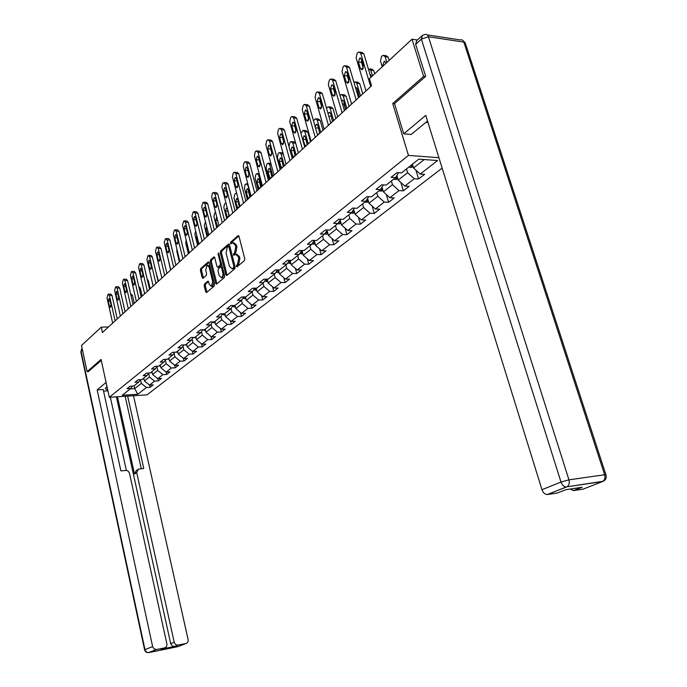 <?xml version="1.0" encoding="UTF-8"?>
<svg xmlns="http://www.w3.org/2000/svg" width="687" height="687" viewBox="0 0 687 687"><rect width="100%" height="100%" fill="white"/><g stroke="black" fill="none" stroke-linecap="round" stroke-linejoin="round"><path stroke-width="1.03" d="M236.345 266.367L237.041 266.831L244.392 260.631L244.761 258.793L238.982 236.337L238.14 235.598L230.729 242.09L230.48 243.37L231.064 243.885L232.601 242.674L235.289 245.036L235.761 246.891L234.593 252.747L233.4 254.834L233.992 255.358L235.521 254.173L238.243 256.577L238.724 258.441L237.539 264.289L236.345 266.367M236.68 254.19L239.402 256.586L239.883 258.449L238.698 264.297L237.754 265.096L237.513 266.427M238.853 235.985L231.888 242.116L231.639 243.404M233.76 242.691L236.448 245.061L236.929 246.916L235.753 252.764L234.568 254.886M204.52 284.032L204.185 285.766L205.679 291.829L206.478 292.576L214.146 286.135L214.49 284.375L209.088 262.649L208.152 262.005L200.707 268.565L200.381 270.309L202.167 277.574L202.957 278.312L206.272 275.47L206.607 273.718L205.714 270.094L206.993 265.165L209.114 267.123L212.661 281.412L211.398 286.333L209.234 284.332L208.65 281.953L207.843 281.206L204.52 284.032L205.653 284.023L205.319 285.758L206.95 292.207M101.058 359.413L87.12 371.641L81.504 345.475L101.272 327.158L102.449 332.508L371.53 85.815L369.4 78.687L411.985 39.219L423.621 76.412L392.724 103.531L408.447 155.399L109.327 397.284L101.058 359.413M225.843 274.783L226.813 275.453L234.774 268.746L235.134 266.925L229.475 244.701L228.651 243.962L220.647 250.987L220.295 252.782L225.843 274.783L227.139 275.178M224.323 277.557L216.577 284.083L215.624 283.422L210.205 261.661L210.548 259.892L213.94 256.929L214.748 257.668L216.963 266.504L217.779 267.243L220.106 265.259L220.458 263.473L218.14 254.233L218.483 252.919L224.675 275.77L224.323 277.557M442.145 168.109L147.035 394.845L109.327 397.284M408.447 155.399L438.907 157.692M149.62 385.072L150.127 387.279L153.244 384.857L149.517 385.081L154.558 381.156L158.293 380.942L161.497 378.46L157.735 378.674L162.896 374.655L166.666 374.449L169.938 371.907L166.16 372.114L171.441 367.992L175.237 367.803L178.586 365.201L174.773 365.39L180.183 361.173L184.013 360.993L187.439 358.331L183.609 358.511L189.148 354.183L193.004 354.02L196.525 351.289L192.661 351.452L198.337 347.021L202.218 346.866L205.825 344.075L201.935 344.221L207.757 339.679L211.665 339.541L215.366 336.673L211.441 336.81L217.418 332.147L221.36 332.027L225.147 329.082L221.197 329.202L227.328 324.427L231.296 324.316L235.186 321.293L231.21 321.396L237.496 316.492L241.498 316.398L245.491 313.298L241.481 313.392L247.938 308.351L251.966 308.274L256.071 305.097L252.035 305.165L258.664 299.996L262.717 299.936L266.934 296.672L262.863 296.724L269.682 291.408L273.761 291.374L278.089 288.016L273.993 288.042L281 282.58L285.114 282.563L289.562 279.111L285.44 279.128L292.636 273.512L296.775 273.512L301.353 269.965L297.205 269.957L304.607 264.177L308.781 264.203L313.487 260.553L309.305 260.519L316.922 254.576L321.121 254.628L325.964 250.875L321.756 250.815L329.597 244.701L333.83 244.778L338.811 240.905L334.569 240.819L342.65 234.525L346.909 234.628L352.045 230.643L347.777 230.523L356.098 224.039L360.383 224.168L365.682 220.063L361.379 219.917L369.958 213.236L374.278 213.399L379.731 209.166L375.403 208.985L384.248 202.09L388.593 202.287L394.218 197.925L389.864 197.719L398.992 190.6L403.363 190.831L409.169 186.323L404.789 186.083L414.209 178.74L418.606 179.006L424.6 174.352L420.195 174.069L437.559 160.535L418.787 159.152L401.552 172.875L397.017 172.583L391.083 177.332L395.618 177.607L398.486 172.677M150.127 387.279L146.408 387.511L137.744 394.261L122.226 395.257L130.77 388.456L126.975 388.687L130.032 386.24L133.836 386.017L138.8 382.058L134.978 382.281L138.113 379.774L141.943 379.559L147.027 375.514L143.179 375.72L146.383 373.161L150.247 372.955L155.451 368.807L151.569 369.005L154.858 366.377L158.749 366.188L164.081 361.937L160.174 362.118L163.54 359.43L167.456 359.249L172.926 354.896L168.985 355.067L172.437 352.311L176.387 352.139L181.995 347.674L178.027 347.837L181.566 345.003L185.542 344.848L191.295 340.271L187.293 340.417L190.917 337.515L194.936 337.377L200.827 332.68L196.8 332.809L200.527 329.829L204.563 329.708L210.617 324.891L206.555 325.003L210.377 321.945L214.447 321.834L220.664 316.887L216.577 316.982L220.501 313.847L224.597 313.753L230.978 308.678L226.856 308.755L230.892 305.526L235.023 305.457L241.575 300.236L237.427 300.296L241.566 296.982L245.731 296.93L252.464 291.571L248.282 291.606L252.541 288.205L256.732 288.171L263.662 282.658L259.446 282.675L263.825 279.171L268.05 279.162L275.169 273.495L270.927 273.486L275.427 269.888L279.686 269.897L287.011 264.066L282.735 264.04L287.372 260.33L291.657 260.364L299.206 254.362L294.895 254.31L299.661 250.489L303.989 250.557L311.752 244.374L307.407 244.289L312.327 240.356L316.681 240.45L324.676 234.078L320.305 233.975L325.372 229.922L329.751 230.042L338.004 223.473L333.599 223.335L338.82 219.162L343.234 219.308L351.735 212.541L347.296 212.369L352.68 208.067L357.128 208.247L365.905 201.265L361.431 201.059L366.987 196.611L371.469 196.826L380.521 189.621L376.021 189.389L381.757 184.794L386.274 185.043L395.618 177.607M148.572 373.23L149.431 376.983L144.425 380.942L143.772 378.099M144.425 380.942L149.517 385.081M149.431 376.983L154.558 381.156M138.8 382.058L140.44 379.645M156.859 366.712L157.718 370.422L152.591 374.475L151.93 371.607M152.591 374.475L157.735 378.674M157.718 370.422L162.896 374.655M147.027 375.514L148.701 373.032M165.352 360.04L166.211 363.706L160.956 367.854L160.286 364.96M160.956 367.854L166.16 372.114M166.211 363.706L171.441 367.992M155.451 368.807L157.16 366.265M174.051 353.204L174.902 356.828L169.526 361.079L168.839 358.15M169.526 361.079L174.773 365.39M174.902 356.828L180.183 361.173M164.081 361.937L165.833 359.327M182.965 346.214L183.815 349.769L178.302 354.131L177.607 351.169M178.302 354.131L183.609 358.511M183.815 349.769L189.148 354.183M172.926 354.896L174.721 352.208M192.102 339.043L192.944 342.547L187.302 347.012L186.589 344.024M187.302 347.012L192.661 351.452M192.944 342.547L198.337 347.021M181.995 347.674L183.824 344.917M201.48 331.701L202.313 335.136L196.525 339.722L195.795 336.69M196.525 339.722L201.935 344.221M202.313 335.136L207.757 339.679M191.295 340.271L193.167 337.437M211.089 324.17L211.914 327.536L205.98 332.233L205.233 329.176M205.98 332.233L211.441 336.81M211.914 327.536L217.418 332.147M200.827 332.68L202.751 329.76M220.948 316.449L221.772 319.738L215.675 324.565L214.911 321.473M215.675 324.565L221.197 329.202M221.772 319.738L227.328 324.427M210.617 324.891L212.584 321.885M231.072 308.532L231.88 311.735L225.628 316.69L224.847 313.564M225.628 316.69L231.21 321.396M231.88 311.735L237.496 316.492M220.664 316.887L222.674 313.796M241.455 300.339L242.262 303.525L235.839 308.609L235.04 305.44M235.839 308.609L241.481 313.392M242.262 303.525L247.938 308.351M230.978 308.678L233.039 305.492M252.095 291.872L252.919 295.092L246.324 300.305L245.465 296.939M246.324 300.305L252.035 305.165M252.919 295.092L258.664 299.996M241.575 300.236L243.687 296.956M263.027 283.164L263.877 286.419L257.101 291.786L256.165 288.179M257.101 291.786L262.863 296.724M263.877 286.419L269.682 291.408M252.464 291.571L254.628 288.188M274.259 274.216L275.126 277.514L268.17 283.027L267.157 279.162M268.17 283.027L273.993 288.042M275.126 277.514L281 282.58M263.662 282.658L265.878 279.171M285.809 265.019L286.702 268.359L279.54 274.027L278.45 269.897M279.54 274.027L285.44 279.128M286.702 268.359L292.636 273.512M275.169 273.495L277.445 269.897M297.694 255.564L298.605 258.939L291.245 264.77L290.06 260.356M291.245 264.77L297.205 269.957M298.605 258.939L304.607 264.177M287.011 264.066L289.347 260.347M309.914 245.834L310.85 249.252L303.276 255.246L301.997 250.523M303.276 255.246L309.305 260.519M310.85 249.252L316.922 254.576M299.206 254.362L301.593 250.523M322.504 235.813L323.457 239.274L315.659 245.448L314.268 240.398M315.659 245.448L321.756 250.815M323.457 239.274L329.597 244.701M311.752 244.374L314.208 240.398M335.454 225.499L336.441 229.003L328.403 235.358L326.995 230.291M328.403 235.358L334.569 240.819M336.441 229.003L342.65 234.525M324.676 234.078L327.192 229.973M348.807 214.876L349.812 218.414L341.542 224.967L340.125 219.969M341.542 224.967L347.777 230.523M349.812 218.414L356.098 224.039M338.004 223.473L340.58 219.222M362.564 203.919L363.603 207.508L355.067 214.258L353.659 209.337M355.067 214.258L361.379 219.917M363.603 207.508L369.958 213.236M351.735 212.541L354.38 208.135M376.751 192.626L377.816 196.259L369.013 203.223L367.614 198.388M369.013 203.223L375.403 208.985M377.816 196.259L384.248 202.09M365.905 201.265L368.618 196.688M391.384 180.973L392.483 184.657L383.406 191.845L382.006 187.104M383.406 191.845L389.864 197.719M392.483 184.657L398.992 190.6M380.521 189.621L383.312 184.88M406.489 168.942L407.623 172.677L398.245 180.097L396.863 175.468M398.245 180.097L404.789 186.083M407.623 172.677L414.209 178.74M424.205 159.556L413.574 167.971L412.432 164.219M413.574 167.971L420.195 174.069M425.356 76.635L423.621 76.412M417.344 40.018L411.985 39.219M87.12 371.641L88.494 371.573M108.494 326.96L101.272 327.158M134.094 385.811L134.721 388.619L141.333 383.389L140.483 379.645M130.221 388.894L134.721 388.619L137.744 394.261M141.333 383.389L146.408 387.511M130.77 388.456L132.376 386.103M415.91 170.127L418.606 179.006M400.873 182.493L403.363 190.831M386.283 194.464L388.593 202.287M372.131 206.04L374.278 213.399M358.399 217.247L360.383 224.168M345.063 228.11L346.909 234.628M332.113 238.638L333.83 244.778M319.532 248.857L321.121 254.628M307.295 258.767L308.781 264.203M295.401 268.385L296.775 273.512M283.825 277.728L285.114 282.563M272.567 286.814L273.761 291.374M261.601 295.642L262.717 299.936M250.927 304.229L251.966 308.274M240.527 312.576L241.498 316.398M230.394 320.709L231.296 324.316M220.518 328.626L221.36 332.027M210.883 336.338L211.665 339.541M201.489 343.852L202.218 346.866M192.317 351.177L193.004 354.02M183.377 358.313L184.013 360.993M174.644 365.278L175.237 367.803M166.117 372.079L166.666 374.449M157.778 378.674L158.293 380.942M392.724 103.531L394.561 103.728M229.346 244.349L221.798 251.004L221.446 252.799L226.993 274.783M233.58 267.638L233.838 266.367L228.883 246.882L228.299 246.367L227.217 247.286L226.075 253.082L229.432 266.35L232.146 268.763L233.58 267.638L234.739 267.647L234.997 266.376L233.838 266.367M228.539 246.367L230.033 246.899L234.997 266.376M232.197 268.763L233.752 268.48L232.601 268.471M234.739 267.647L233.752 268.48M214.619 257.316L211.682 259.901L211.347 261.67L216.912 283.8M218.595 267.252L221.257 265.268L221.661 263.791M219.265 275.719L221.48 277.728C222.76 276.827 223.198 275.161 222.786 272.722L221.506 267.621L220.536 266.968L218.346 268.857L217.994 270.635L219.265 275.719M221.746 277.728L222.622 277.728L224.039 273.22M222.562 267.355L221.008 266.882M208.513 281.584L205.653 284.023M211.699 286.333L212.541 286.324L213.932 282.134M210.042 266.479L207.826 265.165M208.96 262.297L201.841 268.574L201.506 270.309L203.429 277.934M389.151 60.379L388.146 57.09L386.103 55.699L384.368 55.458M382.221 66.802L380.478 61.049L381.517 56.583L382.444 55.707L383.106 55.286L385.149 56.678L386.91 62.457M413.265 166.958L410.345 167.482L408.911 167.027M385.974 62.964L385.793 63.496M412.647 164.906L411.977 164.588M410.783 165.533L412.775 165.352M386.06 63.247L384.153 61.255L382.805 65.162L383.063 66.021M365.973 90.907L356.124 57.82L357.146 53.294L358.064 52.401L358.717 51.963L360.744 53.371L370.679 86.596M370.886 77.313L363.835 53.792L360.744 53.371M358.434 61.993L359.765 58.026L361.396 59.159L363.389 65.815L362.058 69.782L360.409 68.631L358.434 61.993L361.517 62.397L361.628 59.932M363.277 68.288L361.517 62.397M359.962 52.135L361.8 52.384L363.835 53.792M427.907 122.26L425.459 122.638M427.529 121.024L411.152 134.48L403.707 133.819L425.777 115.382L541.974 489.702L560.987 482.042L421.371 39.099L415.652 44.346L425.682 76.351L394.536 103.625L403.707 133.819M603.315 481.252L566.895 486.825L602.559 481.553C605.582 480.299 606.724 478.092 605.977 474.923L604.646 474.734L463.837 42.113L428.43 36.737L568.956 479.844L604.646 474.734C605.427 477.877 604.732 480.153 602.559 481.553L583.057 489.144L573.336 490.595L570.167 489.041M573.688 490.57L582.19 487.246L565.719 489.711L557.234 493.051L547.144 494.554C544.825 494.331 543.099 492.716 541.974 489.702M415.652 44.346L416.657 40.645L421.44 36.239M106.957 386.412L105.291 388.55L107.816 390.336M106.09 382.436L97.168 389.89L103.205 389.52L120.886 470.861L126.76 470.44L128.383 471.351L129.5 473.343L166.847 643.71C167.139 645.909 166.357 647.309 164.511 647.91L156.559 649.524L148.881 652.573L177.959 646.639L185.825 643.573C187.628 642.989 188.384 641.606 188.083 639.434L133.493 395.721M107.919 390.826L103.539 391.092M97.168 389.89L152.626 646.579L153.965 648.829L156.559 649.524M161.934 648.923L174.541 646.527L172.3 646.055L170.685 643.625L174.189 642.233L175.254 644.217L177.109 645.179L185.825 643.573M174.189 642.233L136.713 472.579L138.43 469.101L143.746 468.482L127.636 396.098M88.331 371.581L101.272 360.383M110.341 397.223L126.339 470.363M136.713 472.579L134.506 474.047L117.486 396.76M170.685 643.625L116.378 396.828M134.506 474.047L136.232 470.578L137.323 469.839M141.264 468.74L125.163 396.262M374.69 73.784L373.711 70.529L371.71 69.138L369.932 68.915M368.378 68.949L370.731 70.151L372.448 75.862M397.928 179.015L395.214 179.505L393.788 179.067M397.309 176.954L396.305 176.43M395.6 177.615L397.481 177.529M371.624 76.626L370.061 74.574M362.77 93.844L359.713 83.565L357.764 82.174L355.943 81.959M353.977 82.431L354.801 81.822L356.759 83.213L360.512 95.914M383.063 190.694L380.546 191.158L379.13 190.728M357.583 89.447L357.515 91.697L359.138 97.176M382.461 188.65L381.431 188.083M380.744 189.243L382.659 189.311M359.318 97.013L357.377 88.752L355.548 87.764M351.598 104.081L342.023 71.405L343.002 66.965L343.895 66.107L344.513 65.694L346.497 67.103L356.158 99.907M358.502 97.76L349.563 67.489L346.497 67.103M344.264 75.544L345.544 71.663L347.133 72.796L349.073 79.374L347.794 83.247L346.188 82.105L344.264 75.544L347.33 75.913L347.382 73.638M349.013 81.65L347.33 75.913M345.698 65.84L347.579 66.081L349.563 67.489M337.678 116.85L328.352 84.578L329.305 80.224L330.164 79.383L330.756 78.996L332.688 80.405L342.092 112.805M344.436 110.659L335.737 80.757L332.688 80.405M330.533 88.675L331.761 84.879L333.315 86.012L335.196 92.513L333.976 96.3L332.405 95.158L330.533 88.675L333.573 89.018L333.581 86.931M335.187 94.6L333.573 89.018M331.881 79.125L333.796 79.349L335.737 80.757M349.108 106.365L346.136 96.206L344.23 94.815L342.366 94.608M340.031 95.519L341.293 94.497L343.199 95.888L346.858 108.434M368.67 202.021L364.926 202.038M344.032 102.114L344.015 104.184L345.587 109.594M368.077 199.986L367.021 199.376M366.343 200.518L368.292 200.724M345.698 109.499L343.809 101.341L342.272 100.216L341.568 100.809M335.857 118.516L332.963 108.477L331.091 107.086L329.202 106.897M326.523 108.254L328.18 106.794L330.043 108.185L333.607 120.577M354.707 213.004L351.151 213.004M330.885 114.411L332.439 121.651M354.131 210.978L353.058 210.334M352.397 211.441L354.355 211.776M332.482 121.616L330.636 113.561L329.142 112.445L328.085 113.724M322.993 130.315L320.168 120.388L318.339 119.006L316.415 118.825M313.47 120.8L315.445 118.731L317.265 120.122L320.743 132.376M341.164 223.653L337.789 223.644M318.115 126.365L319.661 133.321M340.597 221.643L339.524 220.974M338.863 222.056L340.838 222.494M319.644 133.381L317.849 125.429L316.389 124.304L315.153 126.751M324.17 129.233L315.093 97.348L316.011 93.071L316.853 92.264L317.411 91.886L319.3 93.295L328.455 125.309M330.791 123.162L322.323 93.621L319.3 93.295M317.214 101.41L318.39 97.7L319.91 98.834L321.748 105.248L320.571 108.958L319.034 107.816L317.214 101.41L320.236 101.719L320.202 99.838M321.782 107.138L320.236 101.719M318.476 92.006L320.434 92.221L322.323 93.621M311.074 141.239L302.237 109.74L303.122 105.549L303.937 104.759L304.47 104.398L306.316 105.807L315.23 137.426M317.566 135.287L309.313 106.107L306.316 105.807M304.298 113.767L305.432 110.126L306.909 111.26L308.703 117.606L307.57 121.23L306.067 120.088L304.298 113.767L307.295 114.051L307.226 112.367M308.772 119.289L307.295 114.051M305.483 104.501L307.467 104.707L309.313 106.107M298.364 152.892L289.751 121.762L290.61 117.649L291.4 116.884L291.906 116.541L293.71 117.949L302.4 149.191M304.727 147.052L296.69 118.224L293.71 117.949M291.752 125.755L292.842 122.192L294.294 123.325L296.037 129.594L294.955 133.149L293.486 132.007L291.752 125.755L294.732 126.013L294.637 124.545M296.131 131.062L294.732 126.013M292.868 116.635L294.886 116.824L296.69 118.224M310.49 141.771L307.742 131.964L305.955 130.573L304.006 130.41M300.889 133.278L303.079 130.332L304.856 131.724L308.248 143.832M328.025 234.001L324.762 233.949M305.724 137.984L307.226 144.579M327.467 232L326.385 231.296L326.823 232.919L327.716 232.884M325.741 232.352L326.823 232.919M307.183 144.811L305.432 136.945L303.998 135.828L302.933 139.272L305.38 146.46M286.032 164.202L277.625 133.441L278.458 129.405L279.231 128.658L279.712 128.332L281.472 129.74L289.948 160.612M292.267 158.482L284.435 129.989L281.472 129.74M279.583 137.4L280.631 133.913L282.048 135.038L283.748 141.23L282.7 144.717L281.266 143.574L279.583 137.4L282.537 137.64L282.417 136.395M283.86 142.475L282.537 137.64M280.622 128.409L282.666 128.589L284.435 129.989M298.347 152.909L295.659 143.214L293.916 141.823L291.941 141.668M292.293 158.457L289.012 146.537L289.837 142.621L290.592 141.908L291.056 141.599L292.799 142.99L296.114 154.961M315.273 244.048L312.035 243.911M293.684 149.302L295.135 155.502M314.723 242.056L313.633 241.317M312.997 242.348L314.981 242.975M295.075 155.906L293.366 148.143L291.958 147.035L290.936 150.401L293.323 157.521M274.044 175.185L265.852 144.794L266.659 140.818L267.406 140.096L267.861 139.787L269.587 141.187L277.849 171.698M280.167 169.577L272.524 141.419L269.587 141.187M267.75 148.71L268.763 145.292L270.154 146.417L271.803 152.54L270.798 155.958L269.398 154.815L267.75 148.71L270.687 148.924L270.566 147.945M271.923 153.519L270.687 148.924M268.737 139.856L270.798 140.019L272.524 141.419M280.597 169.182L277.393 157.392L278.192 153.544L278.931 152.849L279.377 152.557L281.086 153.94L284.306 165.782M302.881 253.804L299.678 253.597M281.988 160.329L283.379 166.091M280.21 152.617L282.898 152.754M302.349 251.82L301.258 251.064M300.631 252.069L302.606 252.773M283.302 166.701L281.636 159.032L280.262 157.916L279.265 161.23L281.601 168.263M262.4 185.868L254.405 155.82L255.186 151.913L255.907 151.209L256.354 150.917L258.037 152.316L266.092 182.476M268.411 180.355L260.948 152.523L258.037 152.316M256.26 159.702L257.23 156.344L258.587 157.478L260.201 163.523L259.231 166.872L257.865 165.739L256.26 159.702L259.171 159.899L259.059 159.238M260.313 164.184L259.171 159.899M257.178 150.977L259.265 151.123L260.948 152.523M269.227 179.608L266.101 167.946L266.874 164.167L267.587 163.497L268.016 163.214L269.682 164.597L272.833 176.301M290.841 263.284L287.681 263.009M270.618 171.097L271.923 176.353M270.833 163.394L268.815 163.266M290.318 261.318L289.227 260.536M288.617 261.515L290.575 262.288M271.854 177.194L270.223 169.62L268.883 168.504L267.921 171.759L270.197 178.714M251.081 196.242L243.275 166.537L244.031 162.699L244.735 162.02L245.156 161.737L246.813 163.137L254.671 192.944M256.981 190.831L249.699 163.317L246.813 163.137M245.087 170.393L246.023 167.096L247.354 168.221L248.926 174.206L247.99 177.486L246.65 176.353L245.087 170.393L247.964 170.565M245.946 161.788L248.05 161.926L249.699 163.317M258.157 189.758L255.1 178.225L255.856 174.507L256.552 173.845L256.964 173.579L258.595 174.962L261.67 186.529M279.145 272.507L276.011 272.155M259.592 181.66L260.768 186.237M278.621 270.541L277.694 269.897M276.938 270.704L278.888 271.537M260.716 187.405L259.128 179.917L257.814 178.809L256.886 181.995L259.102 188.882M240.072 206.332L232.455 176.963L233.185 173.193L233.872 172.531L234.276 172.257L235.89 173.656L243.567 203.129M245.869 201.025L238.758 173.82L235.89 173.656M234.215 180.784L235.126 177.555L236.422 178.672L237.96 184.588L237.058 187.817L235.744 186.684L234.215 180.784L237.006 180.93M235.023 172.3L237.144 172.428L238.758 173.82M247.389 199.625L244.4 188.221L245.13 184.563L245.809 183.927L247.801 185.052L250.807 196.491M267.758 281.481L264.675 281.06M267.252 279.523L266.702 279.171L267.037 280.485L267.518 280.528M265.577 279.635L267.037 280.485M249.879 197.341L248.325 189.938L247.037 188.839L246.144 191.965L248.308 198.783M229.364 216.147L221.918 187.113L222.631 183.403L223.301 182.759L225.267 183.884L232.764 213.03M235.057 210.935L228.118 184.039L225.267 183.884M223.644 190.9L224.512 187.723L225.783 188.848L227.294 194.687L226.418 197.856L225.138 196.731L223.644 190.9L226.349 191.029M224.4 182.536L226.53 182.648L228.118 184.039M256.689 290.206L253.649 289.725M236.903 209.243L233.984 197.959L234.696 194.361L235.727 193.494L236.843 193.897M254.533 288.334L256.449 289.27M239.325 207.019L237.805 199.702L236.543 198.595L235.684 201.669L237.796 208.419M218.947 225.705L211.673 196.989L212.36 193.339L213.013 192.712L214.928 193.846L222.253 222.674M224.537 220.579L217.753 193.974L214.928 193.846M213.348 200.741L214.189 197.624L215.435 198.741L216.903 204.52L216.061 207.637L214.808 206.512L213.348 200.741L215.976 200.853M214.061 192.489L216.207 192.592L217.753 193.974M245.92 298.699L242.915 298.167M226.684 218.603L223.833 207.448L224.52 203.902L225.997 203.026M243.962 296.956L245.68 297.78M229.054 216.439L227.56 209.209L226.332 208.101L225.491 211.124L227.56 217.805M208.796 235.006L201.686 206.598L202.991 202.399L204.855 203.55L212.025 232.051M214.292 229.973L207.663 203.661L204.855 203.55M203.326 210.325L204.142 207.268L205.361 208.376L206.796 214.095L205.98 217.152L204.752 216.027L203.326 210.325L205.868 210.42M203.996 202.193L206.152 202.279L207.663 203.661M235.426 306.977L232.472 306.376M216.74 227.732L213.949 216.688L214.619 213.202L215.572 212.395M233.846 305.475L235.203 306.067M216.834 217.367L215.563 220.338L217.59 226.95M198.921 244.065L191.965 215.967L193.236 211.845L195.056 212.996L202.055 241.189M204.322 239.11L197.839 213.09L195.056 212.996M193.562 219.66L194.352 216.654L195.546 217.762L196.954 223.421L196.164 226.418L194.962 225.302L193.562 219.66L196.035 219.737M194.189 211.63L196.353 211.708L197.839 213.09M225.216 315.032L222.296 314.38M207.036 236.62L204.314 225.697L205.482 221.772M224.039 313.77L224.993 314.131M206.65 226.409L205.894 229.312L207.869 235.856M189.294 252.893L182.493 225.096L183.721 221.042L185.499 222.193L192.351 250.085M194.601 248.024L188.264 222.279L185.499 222.193M184.056 228.754L184.82 225.8L185.988 226.908L187.362 232.507L186.598 235.452L185.421 234.336L184.056 228.754L186.452 228.814M184.64 220.836L186.812 220.905L188.264 222.279M215.263 322.89L212.386 322.186M197.581 245.285L194.91 234.482L195.675 230.969M214.49 321.808L215.04 321.988M196.808 235.538L196.456 238.063L198.397 244.546M179.908 261.489L173.253 233.992L174.455 229.999L176.19 231.167L182.888 258.759M185.138 256.698L178.929 231.236L176.19 231.167M174.781 237.616L175.52 234.714L176.671 235.821L178.01 241.352L177.272 244.254L176.121 243.146L174.781 237.616L177.117 237.668M175.331 229.81L177.512 229.862L178.929 231.236M205.559 330.541L202.734 329.786M188.358 253.743L185.748 243.043L186.134 239.986M204.855 329.477L205.344 329.64M187.302 244.744L187.259 246.599L189.148 253.022M170.762 269.871L164.253 242.666L165.421 238.741L167.113 239.909L173.674 267.209M175.906 265.165L169.835 239.961L167.113 239.909M165.747 246.264L166.46 243.404L167.585 244.503L168.899 249.982L168.186 252.842L167.053 251.725L165.747 246.264L168.014 246.298M166.263 238.552L168.435 238.595L169.835 239.961M196.104 338.004L193.588 337.42M179.367 261.987L176.808 251.408L176.885 249.003M178.199 254.43L179.728 260.716M161.849 278.055L155.468 251.124L156.61 247.268L158.259 248.436L164.682 275.453M166.907 273.417L160.964 248.479L158.259 248.436M156.928 254.697L157.624 251.88L158.723 252.979L160.011 258.398L159.315 261.206L158.216 260.098L156.928 254.697L159.135 254.714M157.417 247.08L159.59 247.114L160.964 248.479M186.89 345.286L184.734 344.883M170.582 270.043L167.971 258.2M153.149 286.024L146.906 259.377L148.014 255.581L149.629 256.758L155.915 283.491M158.122 281.464L152.308 256.783L149.629 256.758M148.332 262.915L149.002 260.15L150.075 261.249L151.338 266.608L150.668 269.373L149.586 268.274L148.332 262.915L150.47 262.932M148.778 255.401L150.968 255.427L152.308 256.783M177.89 352.388L176.138 352.148M144.656 293.813L138.542 267.441L139.624 263.696L141.196 264.873L147.353 291.34M149.56 289.321L143.858 264.89L141.196 264.873M139.942 270.944L140.586 268.222L141.642 269.313L142.879 274.62L142.235 277.342L141.17 276.243L139.942 270.944L142.02 270.944M140.363 263.525L142.544 263.533L143.858 264.89M158.439 281.181L155.803 271.597M169.114 359.318L167.594 359.146M136.37 301.404L130.375 275.298L131.432 271.623L132.977 272.799L139.006 298.991M141.196 296.982L135.614 272.808L132.977 272.799M131.749 278.776L132.376 276.097L133.407 277.187L134.618 282.443L133.991 285.122L132.952 284.023L131.749 278.776L133.776 278.776M132.144 271.451L134.326 271.451L135.614 272.808M150.195 288.738L148.263 280.468L147.173 279.094M160.552 366.085L159.101 365.905M128.28 308.824L122.406 282.984L123.437 279.36L124.94 280.536L130.856 306.462M133.038 304.47L127.559 280.528L124.94 280.536M123.746 286.427L124.356 283.791L125.369 284.873L126.554 290.077L125.953 292.714L124.931 291.623L123.746 286.427L125.721 286.419M124.115 279.188L126.296 279.188L127.559 280.528M142.14 296.123L140.242 287.939L138.8 286.608M152.179 372.689L150.805 372.509M120.38 316.072L114.617 290.481L115.622 286.917L117.099 288.093L122.896 313.761M125.06 311.778L119.701 288.076L117.099 288.093M115.931 293.899L116.524 291.305L117.52 292.379L118.679 297.531L118.095 300.133L117.091 299.043L115.931 293.899L117.855 293.881M116.275 286.754L118.456 286.737L119.701 288.076M134.266 303.336L132.411 295.23L130.624 293.916M144.012 379.147L142.707 378.958M112.659 323.148L107.017 297.806L107.988 294.294L109.431 295.479L115.115 320.898M117.279 318.914L112.015 295.453L109.431 295.479M108.297 301.198L108.872 298.639L109.851 299.721L110.993 304.822L110.418 307.372L109.431 306.29L108.297 301.198L110.178 301.172M108.615 294.139L110.796 294.113L112.015 295.453M238.698 264.297L237.539 264.289M239.883 258.449L238.724 258.441M239.402 256.586L238.243 256.577M234.817 253.572L233.657 253.555M235.753 252.764L234.593 252.747M236.929 246.916L235.761 246.891M236.448 245.061L235.289 245.036M231.888 242.116L230.729 242.09M238.664 235.718L237.977 235.701M237.754 265.096L236.594 265.088M221.446 252.799L220.295 252.782M221.798 251.004L220.647 250.987M229.149 244.083L228.496 244.065M230.033 246.899L228.883 246.882M216.766 283.413L215.624 283.422M211.347 261.67L210.205 261.661M211.682 259.901L210.548 259.892M214.413 257.032L213.794 257.024M219.059 267.166L217.916 267.157M221.257 265.268L220.106 265.259M221.583 263.482L220.458 263.473M219.265 254.25L218.14 254.233M223.91 272.73L222.786 272.722M222.631 267.629L221.506 267.621M208.29 281.292L207.714 281.292M213.751 281.412L212.661 281.412M210.205 267.131L209.114 267.123M203.3 277.574L202.167 277.574M201.506 270.309L200.381 270.309M201.841 268.574L200.707 268.565M208.754 262.013L208.152 262.005M206.813 291.82L205.679 291.829M205.319 285.758L204.185 285.766M385.149 56.678L388.146 57.09M410.431 167.465L412.844 165.558M383.853 65.299L382.805 65.162M411.109 165.266L411.264 165.756M360.409 68.631L362.959 68.958M547.144 494.554L566.895 486.825C569.051 485.4 569.738 483.073 568.956 479.844L560.987 482.042C562.146 485.099 563.898 486.748 566.234 486.989L547.522 494.52M427.271 34.891L460.281 39.94C461.913 39.46 463.098 40.181 463.837 42.113L465.468 43.616L605.891 474.674M421.371 39.099L428.43 36.737C427.7 34.762 426.524 34.024 424.91 34.53L422.368 35.381L421.371 39.099M178.062 645.153L174.541 646.527M161.033 649.284L164.511 647.91M82.5 350.13L81.092 351.426L144.983 649.653L152.626 646.579M148.521 652.624L146.606 652.092L144.614 649.85C145.223 651.817 146.546 652.736 148.581 652.616L156.258 649.576M144.622 649.893L80.808 351.907L82.174 348.584M80.843 352.062L81.555 349.125M370.731 70.151L373.711 70.529M395.291 179.496L397.533 177.71M395.875 177.169L396.073 177.839M356.759 83.213L359.713 83.565M380.632 191.141L382.711 189.492M357.515 91.697L356.682 91.603M381.096 188.642L381.362 189.535M346.188 82.105L348.695 82.397M332.405 95.158L334.861 95.424M343.199 95.888L346.136 96.206M366.411 202.433L368.344 200.905M344.015 104.184L342.504 104.029M366.781 199.788L367.098 200.887M330.043 108.185L332.963 108.477M352.629 213.391L354.415 211.974M330.902 116.301L328.772 116.094M331.589 122.432L330.559 122.338M352.903 210.6L353.264 211.888M317.265 120.122L320.168 120.388M339.249 224.022L340.898 222.708M318.167 128.065L315.462 127.834M318.828 134.137L317.205 133.999M339.438 221.102L339.85 222.562M319.034 107.816L321.456 108.057M306.067 120.088L308.446 120.311M293.486 132.007L295.822 132.205M304.856 131.724L307.742 131.964M326.256 234.336L327.785 233.125M305.801 139.504L302.933 139.272M306.419 145.507L304.633 145.369M281.266 143.574L283.559 143.755M292.799 142.99L295.659 143.214M313.65 244.357L315.05 243.241M293.787 150.616L290.936 150.401M294.371 156.55L292.593 156.43M313.744 241.412L314.174 242.983M269.398 154.815L271.64 154.97M281.086 153.94L283.267 154.094M301.395 254.087L302.684 253.065M282.099 161.419L279.265 161.23M282.658 167.293L280.889 167.181M301.481 251.262L301.885 252.756M257.865 165.739L260.064 165.876M269.682 164.597L271.219 164.691M289.485 263.55L290.661 262.614M270.738 171.922L267.921 171.759M271.262 177.744L269.502 177.641M289.562 260.82L289.94 262.262M246.65 176.353L248.806 176.482M258.595 174.962L259.514 175.013M277.9 272.748L278.982 271.897M259.677 182.149L256.886 181.995M260.167 187.912L258.432 187.817M277.969 270.12L278.329 271.494M235.744 186.684L237.865 186.787M266.642 281.696L267.612 280.923M248.892 192.094L246.144 191.965M249.381 197.804L247.646 197.727M225.138 196.731L227.208 196.826M255.676 290.403L256.56 289.699M238.346 201.78L235.684 201.669M238.87 207.431L237.152 207.371M255.779 288.179L256.045 289.227M214.808 206.512L216.843 206.589M245.01 298.879L245.8 298.252M228.075 211.218L225.491 211.124M228.642 216.817L226.933 216.757M245.147 296.939L245.353 297.737M204.752 216.027L206.744 216.096M234.619 307.132L235.323 306.574M217.599 220.398L215.563 220.338M218.672 225.954L216.98 225.911M234.791 305.466L234.937 306.024M194.962 225.302L196.911 225.353M224.494 315.178L225.121 314.68M207.38 229.346L205.894 229.312M208.762 234.86L207.268 234.825M185.421 234.336L187.336 234.379M214.627 323.01L215.186 322.572M197.435 238.088L196.456 238.063M198.792 243.542L197.804 243.524M176.121 243.146L177.993 243.172M205.018 330.653L205.499 330.267M187.757 246.607L187.259 246.599M189.08 252.009L188.582 252M167.053 251.725L168.89 251.751M158.216 260.098L160.011 260.115M149.586 268.274L151.346 268.274M141.17 276.243L142.896 276.243M132.952 284.023L134.643 284.014M147.499 280.476L148.263 280.468M124.931 291.623L126.588 291.606M139.109 287.947L140.242 287.939M117.091 299.043L118.714 299.025M130.925 295.247L132.411 295.23M109.431 306.29L111.028 306.265M233.297 268.763L232.146 268.763M218.921 267.252L217.779 267.243M222.622 277.728L221.48 277.728M212.541 286.324L211.398 286.333M385.167 61.392L384.153 61.255M359.765 58.026L360.761 58.155M465.082 42.62L462.798 40.413M573.336 490.595L581.743 487.306M177.778 645.196L174.258 646.57M370.722 74.763L370.095 74.685M356.716 87.73L355.806 87.627M345.544 71.663L346.488 71.783M331.761 84.879L332.654 84.982M343.139 100.311L342.272 100.216M329.958 112.522L329.142 112.445M317.162 124.373L316.389 124.304M318.39 97.7L319.249 97.786M305.432 110.126L306.239 110.212M292.842 122.192L293.615 122.26M304.736 135.897L303.998 135.828M280.631 133.913L281.361 133.974M292.671 147.087L291.958 147.035M268.763 145.292L269.459 145.343M280.931 157.967L280.262 157.916M257.23 156.344L257.891 156.396M269.519 168.547L268.883 168.504M246.023 167.096L246.65 167.139M257.719 173.631L259.162 173.708M258.415 178.843L257.814 178.809M235.126 177.555L235.718 177.59M246.925 183.712L247.801 183.755M247.612 188.865L247.037 188.839M224.512 187.723L225.087 187.757M237.101 198.62L236.543 198.595M214.189 197.624L214.739 197.65M226.856 208.127L226.332 208.101M204.142 207.268L204.666 207.285M216.834 217.384L216.371 217.367M194.352 216.654L194.85 216.671M184.82 225.8L185.292 225.808M175.52 234.714L175.975 234.722M166.46 243.404L166.889 243.413"/></g></svg>
